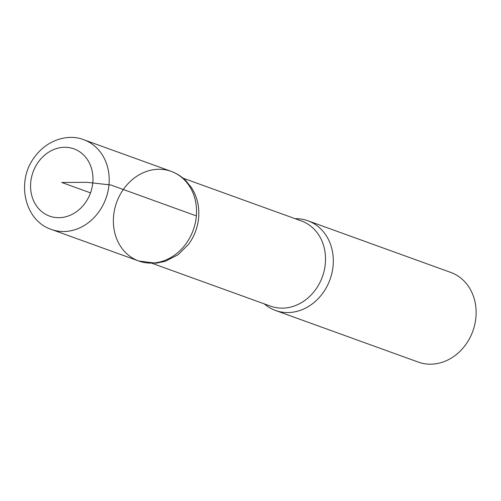 <?xml version="1.0" encoding="UTF-8"?>
<svg xmlns="http://www.w3.org/2000/svg" width="501" height="501" viewBox="0 0 501 501"><rect width="100%" height="100%" fill="white"/><g stroke="black" fill="none" stroke-linecap="round" stroke-linejoin="round"><path stroke-width="0.75" d="M264.346 303.9A47.683 40.744 -70.1 0 0 275.5 310.47L418.316 362.104A47.683 40.744 -70.1 0 0 475.95 316.989A47.683 40.744 -70.1 0 0 450.743 272.419L307.927 220.784A47.683 40.744 -70.1 0 0 295.152 218.699M138.758 261.015L156.093 263.213L165.242 261.328L178.087 254.721L188.501 244.35A45.303 38.709 -70.1 0 0 198.653 217.497A45.303 38.709 -70.1 0 0 198.759 215.975C199.266 205.773 196.924 196.467 191.739 188.05L185.909 180.755C181.669 176.527 176.759 173.396 171.173 171.355A47.67 40.731 -70.1 0 0 116.658 202.329A47.67 40.731 -70.1 0 0 138.758 261.015A47.67 40.731 -70.1 0 0 196.367 215.912A47.67 40.731 -70.1 0 0 171.173 171.355A47.67 40.731 109.9 0 1 196.367 215.912A47.67 40.731 109.9 0 1 138.758 261.015L51.39 229.439A47.683 40.744 -70.1 0 0 109.018 184.324A47.683 40.744 -70.1 0 0 83.817 139.754C68.581 133.579 46.887 139.472 34.118 157.677C16.076 181.594 24.474 220.659 51.39 229.439M275.5 310.47A47.683 40.744 -70.1 0 0 333.134 265.355A47.683 40.744 -70.1 0 0 307.927 220.784M90.512 192.879L61.773 182.489L87.105 182.32L110.89 185.001L196.367 215.912M152.279 263.382L270.609 306.167A45.303 38.709 -70.1 0 0 325.356 263.307A45.303 38.709 -70.1 0 0 301.414 220.96L183.084 178.181M92.835 182.283A35.765 30.561 -70.1 0 0 48.797 152.104A35.765 30.561 -70.1 0 0 43.681 213.075A35.765 30.561 -70.1 0 0 92.835 182.283M171.173 171.355L83.817 139.754"/></g></svg>
